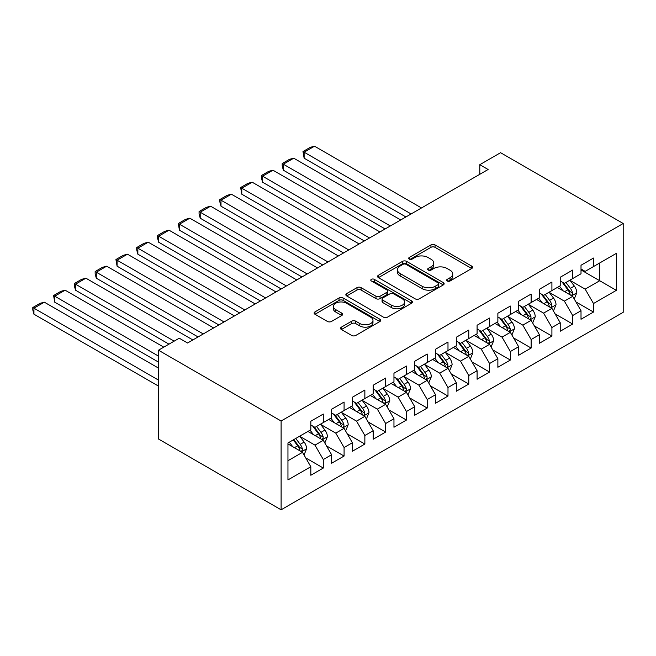 <?xml version="1.0" encoding="UTF-8"?>
<svg xmlns="http://www.w3.org/2000/svg" width="656" height="656" viewBox="0 0 656 656"><rect width="100%" height="100%" fill="white"/><g stroke="black" fill="none" stroke-linecap="round" stroke-linejoin="round"><path stroke-width="0.98" d="M447.22 281.006A2.017 1.164 0 0 0 450.073 281.006L471.754 268.493A2.886 1.665 0 0 0 472.599 267.32A2.886 1.665 0 0 0 471.754 266.139L435.035 244.934A2.886 1.665 0 0 0 430.951 244.934L409.278 257.455A2.017 1.164 0 0 0 408.688 258.275A2.017 1.164 0 0 0 409.278 259.104A2.017 1.164 0 0 0 412.132 259.104L414.936 257.48A9.233 5.33 0 0 1 427.991 257.48L431.058 259.251A9.233 5.33 0 0 1 433.755 263.015A9.233 5.33 0 0 1 431.058 266.787L428.245 268.402A2.017 1.164 0 0 0 427.655 269.231A2.017 1.164 0 0 0 428.245 270.059A2.017 1.164 0 0 0 431.107 270.059L433.911 268.435A9.233 5.33 0 0 1 446.966 268.435L450.024 270.198A9.233 5.33 0 0 1 452.73 273.97A9.233 5.33 0 0 1 450.024 277.742L447.22 279.358A2.017 1.164 0 0 0 446.629 280.186A2.017 1.164 0 0 0 447.22 281.006L447.22 279.358M341.391 327.147A2.886 1.665 0 0 0 340.546 328.328A2.886 1.665 0 0 0 341.391 329.509L351.698 335.454A2.886 1.665 0 0 0 355.773 335.454L379.849 321.555A2.886 1.665 0 0 0 380.693 320.374A2.886 1.665 0 0 0 379.849 319.201L343.129 297.996A2.886 1.665 0 0 0 339.045 297.996L314.978 311.895A2.886 1.665 0 0 0 314.134 313.076A2.886 1.665 0 0 0 314.978 314.249L327.418 321.44A2.886 1.665 0 0 0 331.501 321.44L341.801 315.487A2.886 1.665 0 0 0 342.645 314.314A2.886 1.665 0 0 0 341.801 313.133L335.634 309.566A7.716 4.453 0 0 1 333.371 306.418A7.716 4.453 0 0 1 338.135 302.301A7.716 4.453 0 0 1 346.548 303.269L370.722 317.225A7.716 4.453 0 0 1 372.977 320.374A7.716 4.453 0 0 1 368.213 324.49A7.716 4.453 0 0 1 359.808 323.531L355.773 321.202A2.886 1.665 0 0 0 351.698 321.202L341.391 327.147L341.391 329.509M158.481 350.206L281.104 421.004L281.104 509.802L158.481 439.003L158.481 350.206L179.26 338.209L187.575 343.006L488.105 169.502L479.79 164.697L479.79 174.299M479.79 164.697L500.577 152.7L623.2 223.499L281.104 421.004M415.141 298.824A2.886 1.665 0 0 0 419.225 298.824L443.292 284.925A2.886 1.665 0 0 0 444.137 283.745A2.886 1.665 0 0 0 443.292 282.572L406.572 261.367A2.886 1.665 0 0 0 402.497 261.367L378.422 275.266A2.886 1.665 0 0 0 377.577 276.447A2.886 1.665 0 0 0 378.422 277.619L415.141 298.824M372.19 281.449A2.017 1.164 0 0 1 374.24 281.727L374.24 279.333L411.574 300.883A2.886 1.665 0 0 1 412.419 302.063A2.886 1.665 0 0 1 411.574 303.236L387.499 317.135A2.886 1.665 0 0 1 383.416 317.135L346.696 295.938L346.696 293.585A2.886 1.665 0 0 0 345.851 294.757A2.886 1.665 0 0 0 346.696 295.938M346.696 293.585L357.003 287.631A2.886 1.665 0 0 1 361.079 287.631L375.97 296.233A2.886 1.665 0 0 0 380.054 296.233L386.884 292.289A2.886 1.665 0 0 0 387.729 291.108A2.886 1.665 0 0 0 386.884 289.927L371.386 280.981A2.017 1.164 0 0 1 370.788 280.153A2.017 1.164 0 0 1 372.034 279.079A2.017 1.164 0 0 1 374.24 279.333M281.104 509.802L623.2 312.297L623.2 223.499M581.011 269.936L599.715 280.735L599.715 262.974L616.345 253.372L593.483 266.574L593.483 258.054L581.011 265.254L581.011 273.773L572.696 278.57L572.696 270.051L560.224 277.25L560.224 285.77L551.909 290.575L551.909 282.055L539.445 289.255L539.445 297.775L531.13 302.572L531.13 294.052L518.658 301.252L518.658 309.771L510.343 314.568L510.343 306.049L497.871 313.248L497.871 321.768L489.565 326.573L489.565 318.053L477.092 325.253L477.092 333.773L468.778 338.57L468.778 330.05L456.305 337.25L456.305 345.769L447.991 350.566L447.991 342.047L435.527 349.246L435.527 357.766L427.212 362.571L427.212 354.051L414.74 361.251L414.74 369.771L406.425 374.568L406.425 366.048L393.961 373.248L393.961 381.767L385.646 386.564L385.646 378.045L373.174 385.244L373.174 393.764L364.859 398.569L364.859 390.049L352.387 397.249L352.387 405.769L344.08 410.566L344.08 402.046L331.608 409.246L331.608 417.765L323.293 422.562L323.293 414.043L310.821 421.242L310.821 429.762L287.959 442.964L287.959 479.921L310.821 466.728L302.506 452.328L287.959 443.923M616.345 253.372L616.345 290.337L593.483 303.531L585.168 289.132L570.097 280.432M575.919 301.916L593.483 312.051L593.483 303.531M593.483 312.051L581.011 319.251L581.011 310.731L572.696 315.536L564.381 301.137L549.318 292.437M555.132 313.912L572.696 324.056L572.696 315.536M572.696 324.056L560.224 331.255L560.224 322.736L551.909 327.533L543.603 313.133L528.531 304.433M534.353 325.909L551.909 336.052L551.909 327.533M551.909 336.052L539.445 343.252L539.445 334.732L531.13 339.529L522.816 325.13L507.744 316.43M513.566 337.914L531.13 348.049L531.13 339.529M531.13 348.049L518.658 355.249L518.658 346.729L510.343 351.534L502.029 337.135L486.965 328.435M492.779 349.91L510.343 360.054L510.343 351.534M510.343 360.054L497.871 367.253L497.871 358.734L489.565 363.531L481.25 349.131L466.178 340.431M472 361.907L489.565 372.05L489.565 363.531M489.565 372.05L477.092 379.25L477.092 370.73L468.778 375.527L460.463 361.128L445.399 352.428M451.213 373.912L468.778 384.047L468.778 375.527M468.778 384.047L456.305 391.247L456.305 382.727L447.991 387.532L439.684 373.133L424.612 364.433M430.434 385.908L447.991 396.052L447.991 387.532M447.991 396.052L435.527 403.251L435.527 394.732L427.212 399.529L418.897 385.129L403.825 376.429M409.647 397.905L427.212 408.048L427.212 399.529M427.212 408.048L414.74 415.248L414.74 406.728L406.425 411.525L398.11 397.126L383.047 388.426M388.869 409.91L406.425 420.045L406.425 411.525M406.425 420.045L393.961 427.245L393.961 418.725L385.646 423.53L377.331 409.131L362.26 400.431M368.082 421.906L385.646 432.05L385.646 423.53M385.646 432.05L373.174 439.249L373.174 430.73L364.859 435.527L356.544 421.127L341.481 412.427M347.295 433.903L364.859 444.046L364.859 435.527M364.859 444.046L352.387 451.246L352.387 442.726L344.08 447.523L335.765 433.124L320.694 424.424M326.516 445.908L344.08 456.043L344.08 447.523M344.08 456.043L331.608 463.243L331.608 454.723L323.293 459.528L314.978 445.129L299.907 436.429M305.729 457.904L323.293 468.048L323.293 459.528M323.293 468.048L310.821 475.247L310.821 466.728M310.821 424.965L314.978 427.368L323.293 422.562M287.959 460.725L302.506 452.328M331.608 412.968L335.765 415.363L344.08 410.566M314.978 445.129L323.293 440.324L307.91 431.443M331.608 454.723L323.293 440.324M352.387 400.964L356.544 403.366L364.859 398.569M335.765 433.124L344.08 428.327L328.697 419.446M352.387 442.726L344.08 428.327M373.174 388.967L377.331 391.37L385.646 386.564M356.544 421.127L364.859 416.33L349.476 407.45M373.174 430.73L364.859 416.33M393.961 376.97L398.11 379.365L406.425 374.568M377.331 409.131L385.646 404.326L370.263 395.445M393.961 418.725L385.646 404.326M414.74 364.966L418.897 367.368L427.212 362.571M398.11 397.126L406.425 392.329L391.05 383.448M414.74 406.728L406.425 392.329M435.527 352.969L439.684 355.372L447.991 350.566M418.897 385.129L427.212 380.332L411.829 371.452M435.527 394.732L427.212 380.332M456.305 340.972L460.463 343.367L468.778 338.57M439.684 373.133L447.991 368.328L432.616 359.447M456.305 382.727L447.991 368.328M477.092 328.968L481.25 331.37L489.565 326.573M460.463 361.128L468.778 356.331L453.394 347.45M477.092 370.73L468.778 356.331M497.871 316.971L502.029 319.374L510.343 314.568M481.25 349.131L489.565 344.334L474.181 335.454M497.871 358.734L489.565 344.334M518.658 304.974L522.816 307.369L531.13 302.572M502.029 337.135L510.343 332.33L494.968 323.449M518.658 346.729L510.343 332.33M539.445 292.97L543.603 295.372L551.909 290.575M522.816 325.13L531.13 320.333L515.747 311.452M539.445 334.732L531.13 320.333M560.224 280.973L564.381 283.376L572.696 278.57M543.603 313.133L551.909 308.336L536.534 299.456M560.224 322.736L551.909 308.336M581.011 268.976L585.168 271.371L593.483 266.574M564.381 301.137L572.696 296.332L557.313 287.451M581.011 310.731L572.696 296.332M585.168 289.132L599.715 280.735L616.345 290.337M448.032 281.293L450.024 280.137A9.233 5.33 0 0 0 452.73 276.373L452.73 273.97M433.755 263.015L433.755 265.418A9.233 5.33 0 0 1 431.058 269.19L429.057 270.338M471.713 268.517L435.035 247.337A2.886 1.665 0 0 0 430.951 247.337L410.082 259.382M443.259 284.95L406.572 263.769A2.886 1.665 0 0 0 402.497 263.769L378.463 277.644M438.192 284.573A2.017 1.164 0 0 0 438.782 283.745A2.017 1.164 0 0 0 438.192 282.925L405.957 264.311A2.017 1.164 0 0 0 403.104 264.311L400.144 266.024A9.233 5.33 0 0 0 397.446 269.788A9.233 5.33 0 0 0 400.144 273.56L422.177 286.278A9.233 5.33 0 0 0 435.24 286.278L438.192 284.573L438.192 286.967A2.017 1.164 0 0 0 438.782 286.147L438.782 283.745M397.446 269.788L397.446 272.191A9.233 5.33 0 0 0 400.144 275.955L400.144 273.56M438.192 286.967L435.24 288.681A9.233 5.33 0 0 1 422.177 288.681L400.144 275.955M346.737 295.963L357.003 290.034L357.003 287.631M387.729 291.108L387.729 293.511A2.886 1.665 0 0 1 386.884 294.683L380.054 298.628A2.886 1.665 0 0 1 375.97 298.628L361.079 290.034A2.886 1.665 0 0 0 357.003 290.034M374.24 281.727L411.533 303.261M391.427 305.155A7.716 4.453 0 0 0 399.84 306.122A7.716 4.453 0 0 0 404.604 302.006A7.716 4.453 0 0 0 402.341 298.849L393.821 293.937A2.886 1.665 0 0 0 389.746 293.937L382.907 297.881A2.886 1.665 0 0 0 382.063 299.062A2.886 1.665 0 0 0 382.907 300.235L391.427 305.155L391.427 307.557A7.716 4.453 0 0 0 399.84 308.517A7.716 4.453 0 0 0 404.604 304.4L404.604 302.006M382.063 299.062L382.063 301.457A2.886 1.665 0 0 0 382.907 302.637L382.907 300.235M391.427 307.557L382.907 302.637M372.977 320.374L372.977 322.777A7.716 4.453 0 0 1 368.213 326.893A7.716 4.453 0 0 1 359.808 325.925L355.773 323.605A2.886 1.665 0 0 0 351.698 323.605L341.432 329.525M333.371 306.418L333.371 308.82A7.716 4.453 0 0 0 335.634 311.969L335.634 309.566M341.76 315.511L335.634 311.969M379.808 321.579L343.129 300.399A2.886 1.665 0 0 0 339.045 300.399L315.011 314.273M574.238 298.997L576.813 292.707A7.79 4.494 -120 0 0 574.328 286.073L569.908 280.186M411.099 213.954L304.13 152.2L314.519 146.198L421.496 207.96M562.873 290.665L559.519 286.18M304.13 158.194L302.99 151.536L304.13 152.2L304.13 158.194L405.908 216.956M557.944 287.82L557.567 287.312M571.228 295.487L572.434 294.396L572.606 293.043A7.79 4.494 -120 0 0 570.376 288.353L565.964 282.465M563.438 282.826L568.891 290.108A3.969 2.288 60 0 1 569.613 291.313L572.606 293.043M562.069 282.039L567.883 289.796A7.79 4.494 60 0 1 570.113 294.478L570.269 294.929M302.99 151.536L310.263 147.338L314.519 146.198M553.451 310.993L556.026 304.712A7.79 4.494 -120 0 0 553.541 298.078L549.129 292.182M390.32 225.959L283.343 164.197L293.74 158.194L400.709 219.957M542.094 302.662L538.732 298.185M283.343 170.199L282.203 165.935L282.203 163.541L283.343 164.197L283.343 170.199L385.121 228.96M537.166 299.817L536.78 299.308M550.441 307.484L551.655 306.401L551.819 305.04A7.79 4.494 -120 0 0 549.589 300.358L545.177 294.462M542.66 294.831L548.113 302.113A3.969 2.288 60 0 1 548.834 303.318L551.819 305.04M541.29 294.036L547.096 301.793A7.79 4.494 60 0 1 549.326 306.483L549.482 306.934M282.203 163.541L289.476 159.334L293.74 158.194M532.664 322.998L535.247 316.709A7.79 4.494 -120 0 0 532.754 310.075L528.342 304.179M369.533 237.956L262.564 176.193L272.953 170.199L379.931 231.953M521.307 314.659L517.953 310.181M262.564 182.196L261.416 177.94L261.416 175.537L262.564 176.193L262.564 182.196L364.342 240.957M516.379 311.821L516.001 311.305M529.663 319.488L530.868 318.398L531.04 317.037A7.79 4.494 -120 0 0 528.81 312.354L524.39 306.459M521.873 306.828L527.326 314.109A3.969 2.288 60 0 1 528.047 315.315L531.04 317.037M520.503 306.04L526.317 313.798A7.79 4.494 60 0 1 528.547 318.48L528.703 318.931M261.416 175.537L268.698 171.339L272.953 170.199M511.885 334.995L514.46 328.705A7.79 4.494 -120 0 0 511.975 322.071L507.555 316.184M348.754 249.952L241.777 188.198L252.175 182.196L359.144 243.958M500.52 326.663L497.166 322.178M241.777 194.192L240.637 187.534L241.777 188.198L241.777 194.192L343.555 252.954M495.6 323.818L495.214 323.31M508.876 331.485L510.081 330.394L510.253 329.041A7.79 4.494 -120 0 0 508.023 324.351L503.611 318.463M501.086 318.824L506.547 326.106A3.969 2.288 60 0 1 507.26 327.311L510.253 329.041M499.716 318.037L505.53 325.794A7.79 4.494 60 0 1 507.76 330.476L507.916 330.927M240.637 187.534L247.911 183.336L252.175 182.196M491.098 346.991L493.673 340.71A7.79 4.494 -120 0 0 491.188 334.076L486.777 328.18M327.967 261.957L220.998 200.195L231.388 194.192L338.357 255.955M479.741 338.66L476.379 334.183M220.998 206.197L219.85 201.933L219.85 199.539L220.998 200.195L220.998 206.197L322.768 264.958M474.813 335.815L474.436 335.306M488.097 343.482L489.302 342.399L489.474 341.038A7.79 4.494 -120 0 0 487.244 336.356L482.824 330.46M480.307 330.829L485.76 338.111A3.969 2.288 60 0 1 486.481 339.316L489.474 341.038M478.937 330.034L484.751 337.791A7.79 4.494 60 0 1 486.973 342.481L487.137 342.932M219.85 199.539L227.124 195.332L231.388 194.192M470.319 358.996L472.894 352.707A7.79 4.494 -120 0 0 470.409 346.073L465.99 340.177M307.188 273.954L200.211 212.191L210.601 206.197L317.578 267.951M458.954 350.657L455.6 346.179M200.211 218.194L199.071 213.938L199.071 211.535L200.211 212.191L200.211 218.194L301.99 276.955M454.034 347.819L453.649 347.303M467.31 355.486L468.515 354.396L468.687 353.035A7.79 4.494 -120 0 0 466.457 348.352L462.045 342.457M459.52 342.826L464.973 350.107A3.969 2.288 60 0 1 465.694 351.313L468.687 353.035M458.15 342.038L463.964 349.796A7.79 4.494 60 0 1 466.195 354.478L466.35 354.929M199.071 211.535L206.345 207.337L210.601 206.197M449.532 370.993L452.107 364.703A7.79 4.494 -120 0 0 449.622 358.069L445.211 352.182M286.401 285.95L179.432 224.196L189.822 218.194L296.791 279.956M438.175 362.661L434.813 358.176M179.432 230.19L178.284 223.532L179.432 224.196L179.432 230.19L281.203 288.952M433.247 359.816L432.862 359.308M446.523 367.483L447.736 366.392L447.9 365.039A7.79 4.494 -120 0 0 445.67 360.349L441.258 354.461M438.741 354.822L444.194 362.104A3.969 2.288 60 0 1 444.916 363.309L447.9 365.039M437.372 354.035L443.177 361.792A7.79 4.494 60 0 1 445.408 366.474L445.563 366.925M178.284 223.532L185.558 219.334L189.822 218.194M428.745 382.989L431.328 376.708A7.79 4.494 -120 0 0 428.835 370.074L424.424 364.178M265.614 297.955L158.645 236.193L169.035 230.19L276.012 291.953M417.388 374.658L414.034 370.181M158.645 242.195L157.506 237.931L157.506 235.537L158.645 236.193L158.645 242.195L260.424 300.956M412.46 371.813L412.083 371.304M425.744 379.48L426.949 378.397L427.122 377.036A7.79 4.494 -120 0 0 424.891 372.354L420.471 366.458M417.954 366.827L423.407 374.109A3.969 2.288 60 0 1 424.129 375.314L427.122 377.036M416.585 366.032L422.398 373.789A7.79 4.494 60 0 1 424.629 378.479L424.785 378.93M157.506 235.537L164.779 231.33L169.035 230.19M407.966 394.994L410.541 388.705A7.79 4.494 -120 0 0 408.057 382.071L403.637 376.175M244.836 309.952L137.858 248.189L148.256 242.195L255.225 303.949M396.601 386.655L393.247 382.177M137.858 254.192L136.719 249.936L136.719 247.533L137.858 248.189L137.858 254.192L239.637 312.953M391.681 383.817L391.296 383.301M404.957 391.484L406.162 390.394L406.335 389.033A7.79 4.494 -120 0 0 404.104 384.35L399.693 378.455M397.175 378.824L402.628 386.105A3.969 2.288 60 0 1 403.342 387.311L406.335 389.033M395.798 378.036L401.611 385.794A7.79 4.494 60 0 1 403.842 390.476L403.998 390.927M136.719 247.533L143.992 243.335L148.256 242.195M387.179 406.991L389.754 400.701A7.79 4.494 -120 0 0 387.27 394.067L382.858 388.18M224.049 321.948L117.08 260.194L127.469 254.192L234.438 315.954M375.822 398.659L372.469 394.174M117.08 266.188L115.932 259.53L117.08 260.194L117.08 266.188L218.858 324.95M370.894 395.814L370.517 395.306M384.178 403.481L385.384 402.39L385.556 401.037A7.79 4.494 -120 0 0 383.325 396.347L378.906 390.459M376.388 390.82L381.841 398.102A3.969 2.288 60 0 1 382.563 399.307L385.556 401.037M375.019 390.033L380.833 397.79A7.79 4.494 60 0 1 383.055 402.472L383.219 402.923M115.932 259.53L123.205 255.332L127.469 254.192M366.401 418.987L368.975 412.706A7.79 4.494 -120 0 0 366.491 406.072L362.071 400.176M203.27 333.953L96.293 272.191L106.682 266.188L213.659 327.951M355.035 410.656L351.682 406.179M96.293 278.193L95.153 273.929L95.153 271.535L96.293 272.191L96.293 278.193L198.071 336.954M350.115 407.811L349.73 407.302M363.391 415.478L364.597 414.395L364.769 413.034A7.79 4.494 -120 0 0 362.538 408.352L358.127 402.456M355.601 402.825L361.054 410.107A3.969 2.288 60 0 1 361.776 411.304L364.769 413.034M354.232 402.03L360.046 409.787A7.79 4.494 60 0 1 362.276 414.477L362.432 414.928M95.153 271.535L102.426 267.328L106.682 266.188M345.614 430.992L348.188 424.703A7.79 4.494 -120 0 0 345.704 418.069L341.292 412.173M174.168 341.153L75.514 284.187L85.903 278.193L192.872 339.947M334.257 422.653L330.895 418.175M75.514 290.19L74.366 285.934L74.366 283.531L75.514 284.187L75.514 290.19L168.977 344.154M329.328 419.815L328.943 419.299M342.604 427.482L343.818 426.392L343.982 425.031A7.79 4.494 -120 0 0 341.76 420.348L337.34 414.453M334.822 414.822L340.275 422.103A3.969 2.288 60 0 1 340.997 423.309L343.982 425.031M333.453 414.034L339.259 421.792A7.79 4.494 60 0 1 341.489 426.474L341.653 426.925M74.366 283.531L81.639 279.333L85.903 278.193M324.827 442.989L327.41 436.699A7.79 4.494 -120 0 0 324.925 430.065L320.505 424.178M158.481 356.093L54.727 296.192L65.116 290.19L163.779 347.147M313.47 434.657L310.116 430.172M54.727 302.186L53.587 295.528L54.727 296.192L54.727 302.186L158.481 362.087M308.541 431.812L308.164 431.304M321.825 439.479L323.031 438.388L323.203 437.035A7.79 4.494 -120 0 0 320.973 432.345L316.561 426.457M314.035 426.818L319.488 434.1A3.969 2.288 60 0 1 320.21 435.305L323.203 437.035M312.666 426.031L318.48 433.788A7.79 4.494 60 0 1 320.71 438.47L320.866 438.921M53.587 295.528L60.86 291.33L65.116 290.19M304.048 454.985L306.623 448.704A7.79 4.494 -120 0 0 304.138 442.07L299.726 436.174M158.481 380.086L33.94 308.189L44.337 302.186L158.481 368.09M292.691 446.654L289.329 442.177M33.94 314.191L32.8 309.927L32.8 307.533L33.94 308.189L33.94 314.191L158.481 386.089M301.038 451.476L302.244 450.393L302.416 449.032A7.79 4.494 -120 0 0 300.186 444.35L295.774 438.454M293.822 439.577L298.71 446.105A3.969 2.288 60 0 1 299.431 447.302L302.416 449.032M293.281 439.897L297.693 445.785A7.79 4.494 60 0 1 299.923 450.475L300.079 450.926M32.8 307.533L40.073 303.326L44.337 302.186M450.024 280.137L450.024 277.742M428.245 270.059L428.245 268.402M431.058 269.19L431.058 266.787M409.278 259.104L409.278 257.455M430.951 247.337L430.951 244.934M435.035 247.337L435.035 244.934M471.754 268.493L471.754 266.139M378.422 277.619L378.422 275.266M402.497 263.769L402.497 261.367M406.572 263.769L406.572 261.367M443.292 284.925L443.292 282.572M422.177 288.681L422.177 286.278M435.24 288.681L435.24 286.278M361.079 290.034L361.079 287.631M375.97 298.628L375.97 296.233M380.054 298.628L380.054 296.233M386.884 294.683L386.884 292.289M411.574 303.236L411.574 300.883M351.698 323.605L351.698 321.202M355.773 323.605L355.773 321.202M359.808 325.925L359.808 323.531M341.801 315.487L341.801 313.133M314.978 314.249L314.978 311.895M339.045 300.399L339.045 297.996M343.129 300.399L343.129 297.996M379.849 321.555L379.849 319.201M571.72 295.766L576.755 292.863M570.376 288.353L574.328 286.073M564.627 291.674L567.883 289.796M550.933 307.771L555.976 304.86M549.589 300.358L553.541 298.078M543.84 303.671L547.096 301.793M530.155 319.767L535.189 316.856M528.81 312.354L532.754 310.075M523.062 315.675L526.317 313.798M509.368 331.764L514.411 328.861M508.023 324.351L511.975 322.071M502.275 327.672L505.53 325.794M488.581 343.769L493.624 340.858M487.244 336.356L491.188 334.076M481.496 339.669L484.751 337.791M467.802 355.765L472.845 352.854M466.457 348.352L470.409 346.073M460.709 351.673L463.964 349.796M447.015 367.762L452.058 364.859M445.67 360.349L449.622 358.069M439.922 363.67L443.177 361.792M426.236 379.767L431.271 376.856M424.891 372.354L428.835 370.074M419.143 375.667L422.398 373.789M405.449 391.763L410.492 388.852M404.104 384.35L408.057 382.071M398.356 387.671L401.611 385.794M384.67 403.76L389.705 400.857M383.325 396.347L387.27 394.067M377.577 399.668L380.833 397.79M363.883 415.765L368.926 412.854M362.538 408.352L366.491 406.072M356.79 411.665L360.046 409.787M343.096 427.761L348.139 424.85M341.76 420.348L345.704 418.069M336.011 423.669L339.259 421.792M322.317 439.758L327.352 436.855M320.973 432.345L324.925 430.065M315.224 435.666L318.48 433.788M301.53 451.763L306.573 448.852M300.186 444.35L304.138 442.07M294.437 447.663L297.693 445.785"/></g></svg>
